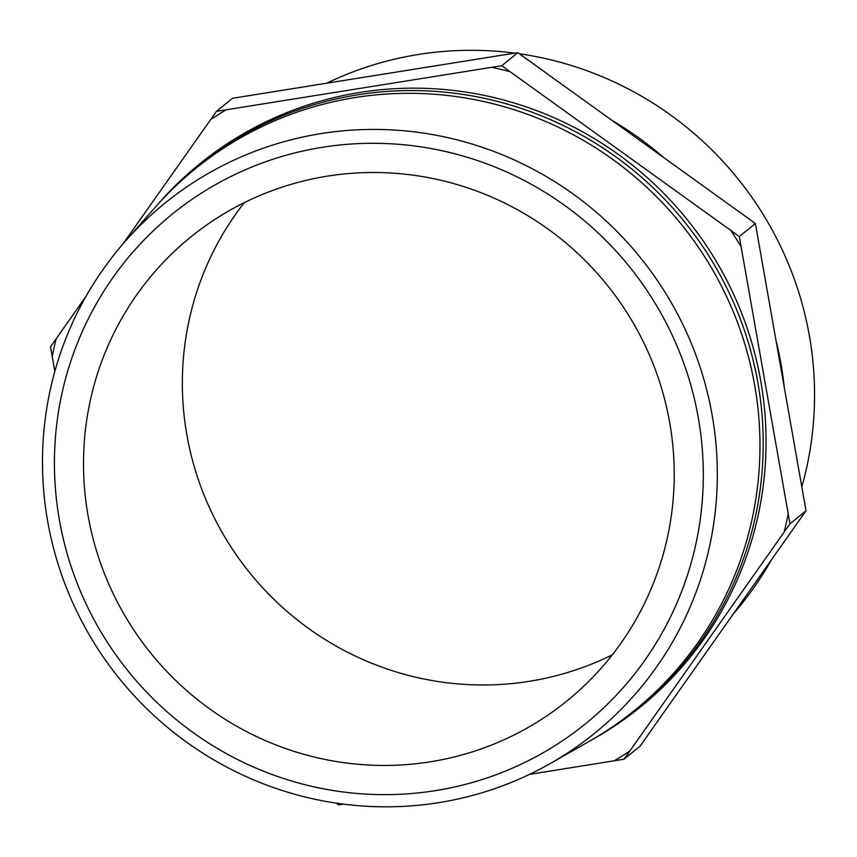 <?xml version="1.0" encoding="UTF-8"?>
<svg xmlns="http://www.w3.org/2000/svg" width="857" height="857" viewBox="0 0 857 857"><rect width="100%" height="100%" fill="white"/><g stroke="black" fill="none" stroke-linecap="round" stroke-linejoin="round"><path stroke-width="1.29" d="M59.412 520.07A328.06 322.039 50.9 0 1 322.146 147.329A328.06 322.039 50.9 0 1 698.316 417.873A328.06 322.039 50.9 0 1 435.57 790.615A328.06 322.039 50.9 0 1 59.412 520.07M47.671 521.27A341.182 334.916 50.9 0 1 125.358 241.181A341.182 334.916 50.9 0 1 469.968 143.408A341.182 334.916 50.9 0 1 712.135 414.981A341.182 334.916 50.9 0 1 550.462 763.426A341.182 334.916 50.9 0 1 47.671 521.27M326.86 83.129A341.065 334.798 50.9 0 1 514.693 53.123M519.438 53.777A341.065 334.798 50.9 0 1 809.372 335.751A341.065 334.798 50.9 0 1 801.895 486.701M613.066 120.998A348.67 342.264 50.9 0 1 663.168 157.035M776.292 341.482A348.67 342.264 50.9 0 1 780.963 363.732A348.67 342.264 50.9 0 1 784.176 386.207M156.135 206.248A349.238 342.821 50.9 0 1 157.26 204.962A349.238 342.821 50.9 0 1 510.011 104.875A349.238 342.821 50.9 0 1 757.899 382.865A349.238 342.821 50.9 0 1 592.412 739.537A349.238 342.821 50.9 0 1 590.923 740.373M125.358 241.181L155.01 207.523A348.67 342.264 50.9 0 1 507.183 107.607A348.67 342.264 50.9 0 1 754.663 385.136A348.67 342.264 50.9 0 1 589.445 741.23L550.462 763.426M612.316 654.812A298.654 293.169 50.9 0 1 186.901 435.024A298.654 293.169 50.9 0 1 244.266 202.659M669.681 422.458A298.654 293.169 50.9 0 1 567.398 700.587A298.654 293.169 50.9 0 1 88.046 515.486A298.654 293.169 50.9 0 1 190.329 237.357A298.654 293.169 50.9 0 1 669.681 422.458M157.26 204.962L159.241 202.723A349.731 343.314 50.9 0 1 512.486 102.497A349.731 343.314 50.9 0 1 760.727 380.872A349.731 343.314 50.9 0 1 595.004 738.059L592.412 739.537M771.407 559.921A341.065 334.798 50.9 0 1 733.506 613.676M501.774 65.71L739.323 236.564L789.972 523.809L806.03 510.751L755.371 223.495L517.821 52.652L232.526 98.276L216.478 111.346L501.774 65.71L517.821 52.652M789.972 523.809L624.057 759.195L640.104 746.136L806.03 510.751M739.323 236.564L755.371 223.495M54.805 371.477L50.552 346.731L86.054 296.308M123.022 243.859L216.478 111.346M343.4 804.112L338.751 804.83L336.351 803.148M624.057 759.195L529.54 774.374M52.202 356.705A379.062 372.088 50.9 0 1 56.176 338.697M629.67 751.171A379.062 372.088 50.9 0 1 614.126 760.845M788.129 513.996A379.062 372.088 50.9 0 1 784.166 532.004M731.042 230.758A379.062 372.088 50.9 0 1 740.973 246.537M491.854 67.36A379.062 372.088 50.9 0 1 509.861 71.677M210.661 119.53A379.062 372.088 50.9 0 1 226.205 109.857"/></g></svg>
